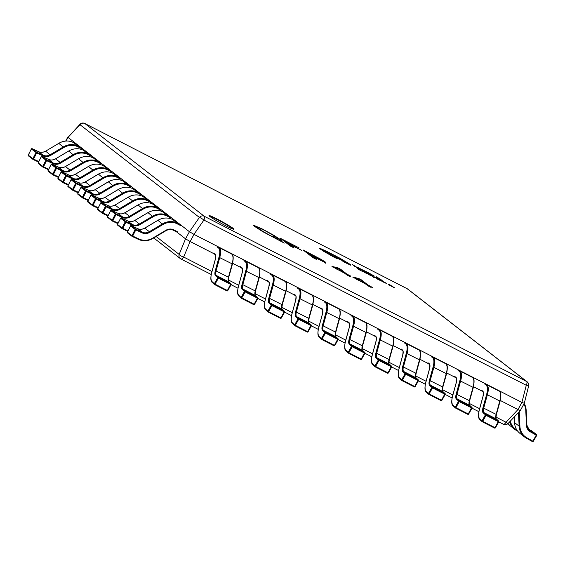 <?xml version="1.0" encoding="UTF-8"?>
<svg xmlns="http://www.w3.org/2000/svg" width="565" height="565" viewBox="0 0 565 565"><rect width="100%" height="100%" fill="white"/><g stroke="black" fill="none" stroke-linecap="round" stroke-linejoin="round"><path stroke-width="0.85" d="M526.87 425.268A8.129 7.5 127.8 0 0 529.61 430.601A8.129 7.5 127.8 0 0 530.471 431.173L536.531 434.577A0.607 0.565 -52.2 0 1 536.715 435.375L530.344 431.844A8.736 8.065 -52.2 0 1 526.467 425.389L525.768 410.48A15.651 14.436 127.8 0 0 523.91 403.982M536.701 435.396L533.24 441.35L532.901 441.187L536.531 434.577L531.948 431.017L527.978 428.786L531.94 431.01A0.607 0.565 -52.2 0 1 532.075 431.109M231.078 284.661L227.752 290.65L226.925 290.883M228.938 282.013A0.607 0.558 132.9 0 0 228.846 281.907L231.014 283.913A0.607 0.558 132.9 0 1 231.099 284.619L218.394 278.178L215.555 275.748A8.736 3.319 117.1 0 1 215.322 270.6L218.973 257.245A15.651 5.954 -62.9 0 0 218.394 247.887L217.158 246.926M217.963 246.665L219.185 247.611A16.258 6.18 117.1 0 1 219.792 257.336L216.134 270.692A8.129 3.093 -62.9 0 0 216.353 275.48L218.521 277.493L218.408 278.164L215.018 284.167L214.34 283.75L217.723 277.761A0.607 0.558 132.9 0 1 218.521 277.493L230.901 283.835L228.733 281.822A8.129 3.093 117.1 0 1 228.514 277.034L232.173 263.678A16.258 6.18 -62.9 0 0 231.565 253.953L230.343 253.007M81.402 148.553L78.062 146.844A15.651 14.436 127.8 0 0 63.824 147.55L50.688 155.368A8.736 8.065 -52.2 0 1 42.989 155.883L36.676 152.946L33.561 159.09L32.869 158.709A0.607 0.565 127.8 0 0 33.088 159.478A0.607 0.607 0 0 0 33.123 159.5L38.554 162.028L33.123 159.5L33.561 159.09L38.808 161.534M76.861 144.287L73.584 142.599A16.258 15.001 127.8 0 0 58.795 143.341L45.652 151.152A8.129 7.5 -52.2 0 1 38.498 151.639L32.177 148.694L36.76 152.253L36.676 152.946L31.358 148.962L28.299 155.114A0.607 0.565 127.8 0 0 28.504 155.919M257.845 298.377L254.511 304.365L253.692 304.599M255.705 295.735A0.607 0.558 132.9 0 0 255.613 295.622L257.781 297.635A0.607 0.558 132.9 0 1 257.866 298.334L245.161 291.9L242.321 289.471A8.736 3.319 117.1 0 1 242.081 284.315L245.74 270.967A15.651 5.954 -62.9 0 0 245.161 261.602L243.918 260.642M244.73 260.38L245.952 261.327A16.258 6.18 117.1 0 1 246.559 271.052L242.901 284.407A8.129 3.093 -62.9 0 0 243.12 289.195L245.288 291.208L245.175 291.879L241.778 297.882L241.1 297.465L244.483 291.476A0.607 0.558 132.9 0 1 245.288 291.208L257.661 297.55L255.5 295.544A8.129 3.093 117.1 0 1 255.281 290.749L258.94 277.394A16.258 6.18 -62.9 0 0 258.332 267.676L257.11 266.722M91.318 156.251L87.971 154.542A15.651 14.436 127.8 0 0 73.74 155.248L60.596 163.066A8.736 8.065 -52.2 0 1 52.905 163.582L46.584 160.644L43.477 166.788L42.778 166.407A0.607 0.565 127.8 0 0 42.997 167.176A0.607 0.607 0 0 0 43.032 167.198L43.025 167.191M73.74 155.248L68.655 151.017L55.518 158.836L60.151 162.416L73.295 154.598A16.258 15.001 -52.2 0 1 88.076 153.864L83.465 150.283L86.77 151.978L83.493 150.297A16.258 15.001 127.8 0 0 68.704 151.039L55.568 158.85A8.129 7.5 -52.2 0 1 48.406 159.337L42.093 156.392L46.676 159.952L46.584 160.644L41.273 156.66L38.208 162.812M284.612 312.092L281.278 318.081L280.452 318.314M282.465 309.451A0.607 0.558 132.9 0 0 282.38 309.338L284.548 311.35A0.607 0.558 132.9 0 1 284.633 312.057L271.927 305.616L269.081 303.186A8.736 3.319 117.1 0 1 268.848 298.038L272.507 284.682A15.651 5.954 -62.9 0 0 271.927 275.325L270.684 274.357M271.497 274.096L272.718 275.049A16.258 6.18 117.1 0 1 273.326 284.767L269.667 298.122A8.129 3.093 -62.9 0 0 269.886 302.911L272.048 304.923L271.935 305.594L268.545 311.605L267.866 311.181L271.249 305.199A0.607 0.558 132.9 0 1 272.048 304.923L284.428 311.266L282.26 309.26A8.129 3.093 117.1 0 1 282.041 304.464L285.699 291.116A16.258 6.18 -62.9 0 0 285.099 281.391L283.87 280.438M101.227 163.949L97.886 162.24A15.651 14.436 127.8 0 0 83.655 162.946L70.512 170.764A8.736 8.065 -52.2 0 1 62.814 171.28L56.5 168.342L53.385 174.486L52.693 174.105A0.607 0.565 127.8 0 0 52.912 174.875M83.655 162.946L78.57 158.716L65.427 166.534L70.06 170.114L83.203 162.296A16.258 15.001 -52.2 0 1 97.992 161.562L93.395 157.988L96.679 159.676L93.409 157.995A16.258 15.001 127.8 0 0 78.62 158.737L65.476 166.548A8.129 7.5 -52.2 0 1 58.322 167.035L52.001 164.09L56.585 167.65L56.5 168.342L51.238 164.366A0.607 0.565 127.8 0 0 51.217 164.394L48.124 170.51M311.372 325.814L308.045 331.803L307.219 332.036A0.607 0.607 0 0 0 308.045 331.803L311.428 325.814L298.694 319.331L295.848 316.901A8.736 3.319 117.1 0 1 295.615 311.753L299.273 298.398A15.651 5.954 -62.9 0 0 298.687 289.04L297.451 288.079M298.256 287.811L299.485 288.764A16.258 6.18 117.1 0 1 300.086 298.49L296.427 311.838A8.129 3.093 -62.9 0 0 296.646 316.633L298.814 318.639L298.701 319.317L295.311 325.32L294.633 324.896L298.016 318.914A0.607 0.558 132.9 0 1 298.814 318.639L311.195 324.988L309.027 322.975A8.129 3.093 117.1 0 1 308.808 318.187L312.466 304.832A16.258 6.18 -62.9 0 0 311.859 295.107L310.637 294.16M309.232 323.166A0.607 0.558 132.9 0 0 309.14 323.06L311.308 325.066A0.607 0.558 132.9 0 1 311.4 325.772L311.428 325.814A0.607 0.607 0 0 0 311.308 325.066A0.607 0.558 132.9 0 0 311.195 324.988L307.685 331.662L295.311 325.32L294.838 325.687A0.607 0.558 132.9 0 1 294.718 325.602A0.607 0.607 0 0 0 294.852 325.701L307.233 332.043M111.143 171.647L107.795 169.938A15.651 14.436 127.8 0 0 93.564 170.644L80.421 178.462A8.736 8.065 -52.2 0 1 72.73 178.978L66.409 176.04L63.301 182.184L62.602 181.803A0.607 0.565 127.8 0 0 62.821 182.573A0.607 0.607 0 0 0 62.856 182.594L63.301 182.184L68.542 184.628M93.564 170.644L88.479 166.414L75.343 174.232L79.976 177.813L93.119 169.994A16.258 15.001 -52.2 0 1 107.901 169.26L103.303 165.686L106.594 167.374L103.317 165.693A16.258 15.001 127.8 0 0 88.528 166.435L75.392 174.246A8.129 7.5 -52.2 0 1 68.231 174.733L61.917 171.788L66.501 175.348L66.409 176.04L61.147 172.064M75.336 174.281L75.343 174.232C72.85 175.581 70.47 175.75 68.217 174.726L61.896 171.781A0.607 0.565 127.8 0 0 61.133 172.092L58.033 178.208M338.138 339.53L334.805 345.519L333.986 345.752A0.607 0.607 0 0 0 334.805 345.519L338.188 339.53L325.454 333.046L322.615 330.617A8.736 3.319 117.1 0 1 322.375 325.468L326.033 312.113A15.651 5.954 -62.9 0 0 325.454 302.755L324.211 301.795M325.023 301.533L326.245 302.48A16.258 6.18 117.1 0 1 326.853 312.205L323.194 325.56A8.129 3.093 -62.9 0 0 323.413 330.348L325.581 332.361L325.468 333.032L322.071 339.035L321.393 338.619L324.776 332.63A0.607 0.558 132.9 0 1 325.581 332.361L337.955 338.703L335.794 336.691A8.129 3.093 117.1 0 1 335.575 331.902L339.233 318.547A16.258 6.18 -62.9 0 0 338.626 308.822L337.404 307.876M335.998 336.881A0.607 0.558 132.9 0 0 335.907 336.775L338.075 338.781A0.607 0.558 132.9 0 1 338.16 339.487L338.188 339.53A0.607 0.607 0 0 0 338.075 338.781A0.607 0.558 132.9 0 0 337.955 338.703L334.452 345.377L322.071 339.035L321.598 339.403A0.607 0.558 132.9 0 1 321.485 339.318A0.607 0.607 0 0 0 321.619 339.417L334 345.759M121.051 179.345L117.711 177.636A15.651 14.436 127.8 0 0 103.48 178.342L90.336 186.16A8.736 8.065 -52.2 0 1 82.638 186.676L76.324 183.738L73.217 189.882L72.518 189.501A0.607 0.565 127.8 0 0 72.737 190.271A0.607 0.607 0 0 0 72.772 190.292L72.758 190.285M103.48 178.342L98.395 174.112L85.251 181.93L89.884 185.511L103.028 177.692A16.258 15.001 -52.2 0 1 117.817 176.958L113.219 173.384L116.503 175.072L113.233 173.399A16.258 15.001 127.8 0 0 98.444 174.133L85.301 181.944A8.129 7.5 -52.2 0 1 78.147 182.431L71.826 179.486L76.409 183.053L76.324 183.738L71.006 179.755L67.948 185.906M364.905 353.245L361.572 359.234L360.753 359.467A0.607 0.607 0 0 0 361.572 359.234L364.955 353.245L352.221 346.769L349.375 344.339A8.736 3.319 117.1 0 1 349.142 339.184L352.8 325.836A15.651 5.954 -62.9 0 0 352.221 316.471L350.978 315.51M351.79 315.249L353.012 316.195A16.258 6.18 117.1 0 1 353.619 325.92L349.961 339.275A8.129 3.093 -62.9 0 0 350.18 344.064L352.341 346.077L352.235 346.748L348.838 352.751L348.16 352.334L351.543 346.345A0.607 0.558 132.9 0 1 352.341 346.077L364.722 352.419L362.553 350.413A8.129 3.093 117.1 0 1 362.342 345.618L365.993 332.262A16.258 6.18 -62.9 0 0 365.393 322.544L364.171 321.591M362.765 350.604A0.607 0.558 132.9 0 0 362.673 350.491L364.842 352.504A0.607 0.558 132.9 0 1 364.926 353.203L364.955 353.245A0.607 0.607 0 0 0 364.842 352.504A0.607 0.558 132.9 0 0 364.722 352.419L361.219 359.1L348.838 352.751L348.365 353.118A0.607 0.558 132.9 0 1 348.252 353.04A0.607 0.607 0 0 0 348.386 353.132L360.767 359.474M130.967 187.043L127.619 185.334A15.651 14.436 127.8 0 0 113.388 186.04L100.245 193.859A8.736 8.065 -52.2 0 1 92.554 194.374L86.233 191.436L83.126 197.581L82.426 197.199A0.607 0.565 127.8 0 0 82.645 197.969M113.388 186.04L108.303 181.81L95.167 189.628L99.8 193.209L112.944 185.391A16.258 15.001 -52.2 0 1 127.725 184.656L123.128 181.082L126.419 182.77L123.142 181.097A16.258 15.001 127.8 0 0 108.353 181.831L95.217 189.649A8.129 7.5 -52.2 0 1 88.055 190.13L81.741 187.185L86.325 190.751L86.233 191.436L80.922 187.453L77.857 193.604M391.672 366.96L388.339 372.949L387.512 373.183A0.607 0.607 0 0 0 388.339 372.949L391.722 366.968L378.988 360.484L376.142 358.055A8.736 3.319 117.1 0 1 375.909 352.906L379.567 339.551A15.651 5.954 -62.9 0 0 378.981 330.193L377.745 329.226M378.557 328.964L379.779 329.918A16.258 6.18 117.1 0 1 380.379 339.636L376.728 352.991A8.129 3.093 -62.9 0 0 376.94 357.779L379.108 359.792L378.995 360.463L375.605 366.473L374.927 366.049L378.31 360.06A0.607 0.558 132.9 0 1 379.108 359.792L391.489 366.134L389.32 364.128A8.129 3.093 117.1 0 1 389.101 359.333L392.76 345.985A16.258 6.18 -62.9 0 0 392.159 336.26L390.931 335.306M389.525 364.319A0.607 0.558 132.9 0 0 389.44 364.206L391.602 366.219A0.607 0.558 132.9 0 1 391.693 366.925L391.722 366.968A0.607 0.607 0 0 0 391.602 366.219A0.607 0.558 132.9 0 0 391.489 366.134L387.986 372.815L375.605 366.473L375.132 366.833A0.607 0.558 132.9 0 1 375.012 366.756A0.607 0.607 0 0 0 375.153 366.847L387.526 373.197M140.883 194.748L137.535 193.032A15.651 14.436 127.8 0 0 123.304 193.739L110.161 201.557A8.736 8.065 -52.2 0 1 102.463 202.072L96.149 199.134L93.041 205.279L92.342 204.897A0.607 0.565 127.8 0 0 92.561 205.667M123.304 193.739L118.219 189.508L105.076 197.326L109.709 200.907L122.852 193.089A16.258 15.001 -52.2 0 1 137.641 192.354L133.043 188.781L136.327 190.469L133.058 188.795A16.258 15.001 127.8 0 0 118.269 189.529L105.125 197.347A8.129 7.5 -52.2 0 1 97.971 197.828L91.65 194.883L96.241 198.449L96.149 199.134L90.887 195.158M105.076 197.326C102.583 198.675 100.21 198.845 97.95 197.821L91.636 194.876A0.607 0.565 127.8 0 0 90.866 195.186L87.773 201.302M418.432 380.676L415.106 386.672L414.279 386.905A0.607 0.607 0 0 0 415.106 386.672L418.488 380.683L405.755 374.2L402.909 371.77A8.736 3.319 117.1 0 1 402.675 366.621L406.327 353.266A15.651 5.954 -62.9 0 0 405.748 343.908L404.512 342.948M405.317 342.68L406.546 343.633A16.258 6.18 117.1 0 1 407.146 353.358L403.488 366.706A8.129 3.093 -62.9 0 0 403.707 371.502L405.875 373.507L405.762 374.185L402.372 380.189L401.694 379.765L405.077 373.783A0.607 0.558 132.9 0 1 405.875 373.507L418.255 379.857L416.087 377.844A8.129 3.093 117.1 0 1 415.868 373.055L419.527 359.7A16.258 6.18 -62.9 0 0 418.919 349.975L417.697 349.029M416.292 378.034A0.607 0.558 132.9 0 0 416.2 377.929L418.368 379.934A0.607 0.558 132.9 0 1 418.453 380.641L418.488 380.683A0.607 0.607 0 0 0 418.368 379.934A0.607 0.558 132.9 0 0 418.255 379.857L414.745 386.531L402.372 380.189L401.892 380.556A0.607 0.558 132.9 0 1 401.779 380.471A0.607 0.607 0 0 0 401.913 380.57L414.293 386.912M150.791 202.447L147.444 200.73A15.651 14.436 127.8 0 0 133.213 201.437L120.07 209.255A8.736 8.065 -52.2 0 1 112.379 209.77L106.058 206.832L102.95 212.977L102.251 212.595A0.607 0.565 127.8 0 0 102.47 213.365A0.607 0.607 0 0 0 102.505 213.386L107.943 215.915L102.505 213.386L102.95 212.977L108.19 215.42M146.25 198.174L142.966 196.493A16.258 15.001 127.8 0 0 128.177 197.227L115.041 205.046A8.129 7.5 -52.2 0 1 107.88 205.526L101.566 202.581L106.149 206.147L106.058 206.832L100.796 202.856A0.607 0.565 127.8 0 0 100.782 202.891L97.689 209.001M445.199 394.398L441.865 400.387L441.046 400.62A0.607 0.607 0 0 0 441.865 400.387L445.248 394.398L432.515 387.915L429.675 385.485A8.736 3.319 117.1 0 1 429.435 380.337L433.094 366.982A15.651 5.954 -62.9 0 0 432.515 357.624L431.272 356.663M432.084 356.395L433.306 357.348A16.258 6.18 117.1 0 1 433.913 367.073L430.255 380.429A8.129 3.093 -62.9 0 0 430.474 385.217L432.642 387.23L432.529 387.901L429.132 393.904L428.454 393.487L431.837 387.498A0.607 0.558 132.9 0 1 432.642 387.23L445.015 393.572L442.854 391.559A8.129 3.093 117.1 0 1 442.635 386.771L446.293 373.416A16.258 6.18 -62.9 0 0 445.686 363.691L444.464 362.744M443.059 391.75A0.607 0.558 132.9 0 0 442.967 391.644L445.135 393.65A0.607 0.558 132.9 0 1 445.22 394.356L445.248 394.398A0.607 0.607 0 0 0 445.135 393.65A0.607 0.558 132.9 0 0 445.015 393.572L441.512 400.246L429.132 393.904L428.658 394.271A0.607 0.558 132.9 0 1 428.545 394.186A0.607 0.607 0 0 0 428.68 394.285L441.06 400.627M160.707 210.145L157.36 208.429A15.651 14.436 127.8 0 0 143.129 209.135L129.985 216.953A8.736 8.065 -52.2 0 1 122.287 217.469L115.973 214.531L112.866 220.675L112.167 220.294A0.607 0.565 127.8 0 0 112.386 221.063A0.607 0.607 0 0 0 112.421 221.085L112.407 221.077M143.129 209.135L138.044 204.904L124.9 212.722L129.533 216.303L142.677 208.485A16.258 15.001 -52.2 0 1 157.466 207.751L152.854 204.17L156.152 205.865L152.882 204.191A16.258 15.001 127.8 0 0 138.093 204.926L124.95 212.744A8.129 7.5 -52.2 0 1 117.795 213.224L111.475 210.286L116.065 213.845L115.973 214.531L110.712 210.554A0.607 0.565 127.8 0 0 110.691 210.59L107.597 216.699M471.966 408.114L468.632 414.103L467.813 414.336M469.819 405.472A0.607 0.558 132.9 0 0 469.734 405.359L471.902 407.372A0.607 0.558 132.9 0 1 471.987 408.071L459.281 401.637L456.435 399.208A8.736 3.319 117.1 0 1 456.202 394.052L459.861 380.704A15.651 5.954 -62.9 0 0 459.281 371.339L458.038 370.379M458.851 370.117L460.072 371.064A16.258 6.18 117.1 0 1 460.68 380.789L457.021 394.144A8.129 3.093 -62.9 0 0 457.24 398.932L459.402 400.945L459.289 401.616L455.899 407.619L455.221 407.203L458.603 401.214A0.607 0.558 132.9 0 1 459.402 400.945L471.782 407.287L469.614 405.275A8.129 3.093 117.1 0 1 469.395 400.486L473.053 387.131A16.258 6.18 -62.9 0 0 472.453 377.413L471.224 376.459M170.616 217.843L167.268 216.127A15.651 14.436 127.8 0 0 153.037 216.833L139.894 224.651A8.736 8.065 -52.2 0 1 132.203 225.174L125.889 222.229L122.775 228.373L122.075 227.992A0.607 0.565 127.8 0 0 122.294 228.761M153.037 216.833L147.959 212.61L134.816 220.421L139.449 224.001L152.592 216.183A16.258 15.001 -52.2 0 1 167.374 215.449L162.776 211.875L166.068 213.563L162.791 211.889A16.258 15.001 127.8 0 0 148.009 212.624L134.866 220.442A8.129 7.5 -52.2 0 1 127.704 220.922L121.39 217.984L125.974 221.544L125.889 222.229L120.62 218.252A0.607 0.565 127.8 0 0 120.606 218.288L117.513 224.397M498.726 421.829L495.399 427.818L494.573 428.051A0.607 0.607 0 0 0 495.399 427.818L498.782 421.836L486.048 415.353L483.202 412.923A8.736 3.319 117.1 0 1 482.969 407.775L486.627 394.419A15.651 5.954 -62.9 0 0 486.041 385.062L484.805 384.094M485.61 383.833L486.839 384.779A16.258 6.18 117.1 0 1 487.44 394.504L483.781 407.859A8.129 3.093 -62.9 0 0 484 412.648L486.168 414.661L486.055 415.332L482.665 421.342L481.987 420.918L485.37 414.929A0.607 0.558 132.9 0 1 486.168 414.661L498.549 421.003L496.381 418.997A8.129 3.093 117.1 0 1 496.162 414.202L499.82 400.853A16.258 6.18 -62.9 0 0 499.213 391.128L497.991 390.175M496.586 419.188A0.607 0.558 132.9 0 0 496.494 419.075L498.662 421.087A0.607 0.558 132.9 0 1 498.754 421.794L498.782 421.836A0.607 0.607 0 0 0 498.662 421.087A0.607 0.558 132.9 0 0 498.549 421.003L495.039 427.684L482.665 421.342L482.192 421.702L494.587 428.065M180.532 225.541L177.184 223.825A15.651 14.436 127.8 0 0 162.953 224.531L149.81 232.349A8.736 8.065 -52.2 0 1 142.112 232.872L135.798 229.927L132.69 236.071L131.991 235.69A0.607 0.565 127.8 0 0 132.21 236.46M162.953 224.531L157.868 220.308L144.725 228.119L149.358 231.699L162.501 223.881A16.258 15.001 -52.2 0 1 177.29 223.147L172.692 219.573L175.983 221.261L172.706 219.587A16.258 15.001 127.8 0 0 157.918 220.322L144.774 228.14A8.129 7.5 -52.2 0 1 137.62 228.62L131.299 225.682L135.89 229.242L135.798 229.927L130.536 225.951M144.725 228.119C142.232 229.475 139.859 229.637 137.599 228.613L131.285 225.668A0.607 0.565 127.8 0 0 130.515 225.986L127.422 232.095M225.816 225.781A14.224 0.939 28.7 0 0 233.959 229.242A14.224 0.939 28.7 0 0 217.144 219.043A14.224 0.939 28.7 0 0 209.001 215.583A14.224 0.939 28.7 0 0 225.816 225.781M233.571 229.263A14.224 0.939 28.7 0 0 216.953 219.404A14.224 0.939 28.7 0 0 209.198 215.922M389.518 285.113L394.695 287.91L389.589 284.619L388.649 284.139L388.572 284.767L394.695 287.91M388.649 284.139L388.558 284.802L389.546 285.269M379.892 280.021L375.195 277.245L377.632 278.905M376.537 278.058L378.988 279.265M370.329 274.943L373.705 277.373L374.863 277.811L374.998 277.337L374.115 276.878L374.178 277.316L370.329 274.943L374.009 277.344M372.844 276.85L374.863 277.811M368.91 274.484L370.4 275.36M367.257 273.396L368.889 274.519M362.144 270.783L365.237 272.549M362.751 271.37L367.25 273.841M367.617 272.309L370.117 274.3L374.39 276.101L367.617 272.309L370.139 274.265L374.39 276.101M368.719 285.572L372.667 287.599L367.688 284.774L361.353 279.852L358.577 278.432L352.758 277.076L365.499 283.927L367.886 285.777L371.106 287.43L368.719 285.572L369.185 286.441M347.92 274.915L350.837 276.137L346.889 274.117L340.554 269.194L337.771 267.768L331.952 266.419L344.699 273.269L347.087 275.12L350.3 276.765L347.92 274.915L348.379 275.784M316.562 259.476L312.396 256.235L325.956 262.944L325.793 262.315L321.195 259.406L302.995 249.907L312.911 257.605L316.562 259.476M325.956 262.944L325.793 262.315L325.602 262.676L322.001 260.338M294.033 247.929L289.534 244.433L301.505 250.253L288.341 243.508L285.254 241.114L299.033 247.873L280.459 238.352L290.375 246.05L294.033 247.929M284.28 243.098L280.791 240.852L281.864 241.015L280.748 239.821L273.848 235.308L262.478 229.065L253.395 225.145L254.568 226.403L262.619 231.572L284.28 243.098M354.855 266.475L358.457 268.276L352.355 264.484L354.855 266.475L358.457 268.276M361.713 269.385L357.504 267.513L363.712 270.988L358.429 267.937L361.713 269.385L358.408 267.972M367.37 272.549L362.673 269.773L365.11 271.433M364.015 270.586L366.466 271.793M377.003 277.648L382.18 280.438L377.067 277.147L376.128 276.666L376.057 277.295L382.18 280.438M376.128 276.666L376.036 277.33L377.025 277.796M361.049 270.36L356.353 267.591L358.853 269.583L362.511 271.454L359.46 269.773L361.049 270.36L358.782 269.251M357.687 268.396L360.145 269.611M380.139 279.781L382.639 281.773L386.905 283.574L380.139 279.781L382.66 281.737L386.905 283.574M350.794 264.745L350.688 265.19L350.78 264.78L350.688 265.19L344.24 262.096L342.213 260.832L347.115 263.523L350.71 265.155L350.794 264.745L339.636 258.036L327.015 251.503L319.825 248.247L319.077 248.106L319.592 248.664L334.12 257.174C336.959 258.601 337.976 258.968 337.171 258.262L342.432 260.564L339.989 259.06L327.156 252.965L322.29 249.857M322.587 250.231C321.775 249.532 322.792 249.892 325.631 251.326L333.223 254.829L348.054 263.509M337.121 258.226L342.432 260.564M319.07 248.127L323.554 251.256L334.099 257.209C336.938 258.636 337.955 259.003 337.15 258.297M337.467 258.643L337.171 258.262M152.783 238.084L152.861 238.444A16.258 15.001 -52.2 0 1 138.58 239.426L132.259 236.488L132.69 236.071L139.004 239.016A15.651 14.436 127.8 0 0 152.783 238.084L165.926 230.266A8.736 8.065 -52.2 0 1 173.872 229.87L173.406 230.273L176.675 231.94L185.546 238.833L189.437 231.714L68.012 137.408L66.02 141.045M500.279 400.458L517.999 409.54L521.891 402.428L194.021 234.39L190.13 241.509L214.029 253.756M232.632 263.29L240.789 267.471M259.399 277.005L267.556 281.186M286.165 290.721L294.323 294.909M312.925 304.443L321.082 308.624M339.692 318.159L347.849 322.34M366.459 331.874L375.591 336.556M393.219 345.589L402.358 350.279M419.986 359.312L429.125 363.994M446.753 373.027L455.891 377.71M473.519 386.743L482.651 391.425M190.13 241.509L183.66 257.033L211.96 271.539M496.006 417.111L506.042 422.253L517.999 409.54M156.152 236.537L179.162 254.405L185.546 238.833M521.891 402.428L526.283 385.288L203.901 220.06A4.068 0.763 34.8 0 0 199.403 217.44L189.466 231.728L194.021 234.39M79.955 124.293A4.068 0.685 43.5 0 0 80.011 124.71A4.068 3.75 127.8 0 1 84.856 123.53L204.248 216.261L526.636 381.481L407.238 288.757L84.856 123.53A4.068 1.547 -62.9 0 0 84.764 123.474A4.068 4.068 0 0 0 79.955 124.293L68.012 137.408M503.26 424.174A4.068 1.547 -62.9 0 0 503.359 424.23A4.068 1.547 -62.9 0 0 506.042 422.253A4.068 0.685 43.5 0 0 508.161 423.411L520.266 410.635L524.278 403.311L528.628 386.029A4.068 4.068 0 0 0 527.18 381.827A4.068 3.75 127.8 0 0 526.636 381.481A4.068 1.547 -62.9 0 1 526.283 385.288L528.628 386.029M518.063 409.576C519.828 410.691 520.52 410.939 520.125 410.317M521.961 402.457L524.023 403.191M211.218 274.505L180.97 259.01A4.068 4.068 0 0 1 180.334 258.601A4.068 3.75 127.8 0 1 179.162 254.405A4.068 1.278 22.4 0 0 183.66 257.033A4.068 1.547 -62.9 0 1 180.97 259.01A4.068 1.547 -62.9 0 1 180.878 258.947A4.068 3.75 127.8 0 1 180.334 258.601L153.751 237.957M185.567 238.854L190.059 241.474M281.54 241.057L274.95 236.445M258.601 227.575L253.523 225.449M260.267 230.174L258.177 228.705C256.948 227.78 256.785 227.434 257.682 227.667M276.857 239.08L278.022 238.91L276.857 239.08L275.141 238.098M254.13 225.605L254.328 225.244M280.558 240.174L280.748 239.821M272.718 236.248L275.219 237.957L271.744 236.262C265.268 232.865 260.811 230.23 258.375 228.352C257.146 227.427 256.976 227.081 257.88 227.307L263.615 229.948C270.119 233.38 274.611 236.043 277.09 237.943C278.347 238.896 278.333 239.157 277.055 238.727L272.598 236.46M258.177 228.705L258.375 228.352M257.096 227.61L257.88 227.307M292.112 246.94L289.344 244.793L289.534 244.433M285.191 241.234L282.189 239.694M289.478 244.546L285.064 241.467L285.254 241.114M288.15 243.868L288.341 243.508M314.649 258.495L312.198 256.595L312.396 256.235M325.758 263.297L325.602 262.676M307.664 252.753L304.719 251.241M312.332 256.348L307.734 252.619L322.142 260.444L322.573 260.882L322.099 261.2M311.011 255.67L307.544 252.972L307.734 252.619M322.142 260.444C323.109 261.27 321.852 260.783 318.37 258.982L311.202 255.309M347.842 275.056L340.356 269.547L337.58 268.128L332.693 266.991M337.58 268.128L337.771 267.768M340.356 269.547L340.554 269.194M346.691 274.47L346.889 274.117M335.186 268.121L339.085 268.94L343.668 272.464L335.073 268.333M368.641 285.721L361.155 280.212L358.38 278.785L353.492 277.648M358.38 278.785L358.577 278.432M361.155 280.212L361.353 279.852M367.497 285.134L367.688 284.774M355.992 278.778L360.032 279.675L364.474 283.129L355.872 278.99M352.355 264.484L354.869 266.44M357.532 267.224L363.726 270.953M362.673 269.773L365.174 271.765M365.195 271.73L368.853 273.608M368.79 272.98L373.479 275.833L368.79 272.98M373.479 275.833L368.959 273.114M376.982 277.514L379.27 278.686L376.982 277.514M378.91 278.503L376.89 277.189M356.353 267.591L358.853 269.583M358.867 269.547L362.532 271.419M365.647 272.966L363.705 271.885M368.345 274.385L371.198 275.734M367.942 273.841L369.997 274.865M374.115 276.878L374.143 277.253M375.195 277.245L377.695 279.237M377.717 279.202L381.375 281.08M381.304 280.452L385.994 283.305L381.304 280.452M385.994 283.305L381.481 280.586M389.504 284.986L391.785 286.158L389.504 284.986M391.425 285.975L389.412 284.661M322.601 250.196C321.796 249.497 322.813 249.857 325.652 251.284L328.484 252.767M328.463 252.845L333.244 254.794L348.068 263.495M347.8 263.262L342.284 260.945M332.997 256.319C334.96 257.195 334.494 256.835 331.599 255.232C329.642 254.349 330.108 254.709 332.997 256.319L334.311 256.877M331.599 255.232L330.285 254.674M332.976 256.355C334.939 257.237 334.473 256.87 331.584 255.267L330.299 254.702M533.198 441.336A0.607 0.565 -52.2 0 1 532.435 441.583M530.344 431.844L530.471 431.173L528.847 429.916M519.214 411.744L519.899 426.229A15.651 14.436 127.8 0 0 526.841 437.783L532.901 441.187L532.421 441.576L526.368 438.179M514.277 416.956L514.545 422.599L519.129 426.165L518.486 412.514M514.538 422.507L514.545 422.599A16.258 15.001 127.8 0 0 520.04 433.461L524.624 437.02A16.258 15.001 -52.2 0 1 519.129 426.165L519.899 426.229M526.347 438.165A16.258 15.001 -52.2 0 1 524.624 437.02L526.347 438.165M526.17 410.36L526.891 425.219L526.467 425.389M529.61 430.601L526.891 425.219L526.192 410.31L524.2 403.452A16.258 15.001 -52.2 0 1 526.163 410.261L525.768 410.48M526.841 437.783L526.354 438.172L532.407 441.569A0.607 0.607 0 0 0 533.24 441.35L536.75 435.41A0.607 0.607 0 0 0 536.602 434.619L532.011 431.06A0.607 0.607 0 0 0 531.94 431.01L531.926 431.003M516.926 430.092L516.445 430.474L517.731 431.194L516.452 430.481M510.329 421.116A15.651 14.436 127.8 0 0 516.918 430.085M510.124 425.763L507.928 423.63A16.258 15.001 127.8 0 0 510.124 425.763L514.715 429.322A16.258 15.001 -52.2 0 1 509.729 421.751M516.431 430.466A16.258 15.001 -52.2 0 1 514.715 429.322L516.431 430.466M215.018 284.167L214.538 284.534A0.607 0.558 132.9 0 1 214.425 284.449A0.607 0.607 0 0 0 214.559 284.548L226.939 290.89A0.607 0.607 0 0 0 227.752 290.65L231.134 284.661A0.607 0.607 0 0 0 231.014 283.913A0.607 0.558 132.9 0 0 230.901 283.835L227.391 290.509L215.018 284.167M215.555 275.748A0.607 0.558 132.9 0 1 216.353 275.48L228.733 281.822A0.607 0.558 132.9 0 1 228.846 281.907C228.246 281.893 228.225 280.381 228.79 277.366L215.322 270.6M213.845 252.972L215.081 253.939A8.736 3.319 117.1 0 1 215.406 259.166L211.748 272.514A15.651 5.954 -62.9 0 0 212.172 281.737L214.34 283.75A0.607 0.558 132.9 0 0 214.425 284.449L212.256 282.444A0.607 0.558 132.9 0 0 212.376 282.521M218.973 257.245L232.448 264.01L228.698 277.457M231.749 254.116A0.607 0.565 127.8 0 0 231.65 254.01C233.373 254.582 233.642 257.923 232.448 264.01L228.761 277.238M218.394 247.887A0.607 0.565 127.8 0 1 219.185 247.611L231.565 253.953A0.607 0.565 127.8 0 1 231.65 254.01L230.407 253.042M215.138 254.61L214.071 253.777M215.081 253.939A0.607 0.565 127.8 0 0 215.293 254.723M212.172 281.737A0.607 0.558 132.9 0 0 212.256 282.444C210.611 281.285 210.413 278.008 211.663 272.613L215.322 259.257C215.83 255.952 215.795 254.427 215.209 254.674L213.973 253.713M28.285 155.142L32.869 158.709L35.976 152.557A0.607 0.565 127.8 0 0 35.976 152.557A0.607 0.565 127.8 0 1 36.76 152.253L43.081 155.198A8.129 7.5 127.8 0 0 50.236 154.711L63.379 146.9A16.258 15.001 -52.2 0 1 78.168 146.166L81.445 147.846M50.688 155.368L45.603 151.138C43.11 152.486 40.736 152.649 38.477 151.625L43.081 155.198L42.989 155.883M78.062 146.844L78.168 146.166L73.57 142.592C68.845 140.275 63.902 140.516 58.746 143.319L63.824 147.55M45.596 151.187L58.739 143.376M32.134 148.68L38.455 151.625M31.4 148.983A0.607 0.565 127.8 0 0 31.393 148.998A0.607 0.565 127.8 0 1 32.177 148.694A0.607 0.607 0 0 0 31.358 148.962L28.25 155.107A0.607 0.607 0 0 0 28.42 155.862L33.003 159.429A0.607 0.607 0 0 0 33.102 159.485M241.778 297.882L241.304 298.249A0.607 0.558 132.9 0 1 241.191 298.172A0.607 0.607 0 0 0 241.326 298.264L253.706 304.613A0.607 0.607 0 0 0 254.511 304.365L257.894 298.377A0.607 0.607 0 0 0 257.781 297.635A0.607 0.558 132.9 0 0 257.661 297.55L254.158 304.231L241.778 297.882M242.321 289.471A0.607 0.558 132.9 0 1 243.12 289.195L255.5 295.544A0.607 0.558 132.9 0 1 255.613 295.622C255.013 295.608 254.992 294.097 255.549 291.081L242.081 284.315M240.612 266.694L241.848 267.655A8.736 3.319 117.1 0 1 242.173 272.881L238.515 286.236A15.651 5.954 -62.9 0 0 238.939 295.453L241.1 297.465A0.607 0.558 132.9 0 0 241.191 298.172L239.023 296.159A0.607 0.558 132.9 0 0 239.136 296.244M245.74 270.967L259.208 277.726L255.465 291.18M258.516 267.831A0.607 0.565 127.8 0 0 258.417 267.725C260.14 268.304 260.401 271.638 259.208 277.726L255.528 290.954M245.161 261.602A0.607 0.565 127.8 0 1 245.952 261.327L258.332 267.676A0.607 0.565 127.8 0 1 258.417 267.725L257.174 266.765M241.905 268.326L240.831 267.492M241.848 267.655A0.607 0.565 127.8 0 0 242.06 268.446M238.939 295.453A0.607 0.558 132.9 0 0 239.023 296.159C237.378 295.001 237.18 291.731 238.43 286.328L242.088 272.973C242.597 269.667 242.562 268.142 241.975 268.389L240.739 267.429M55.504 158.885L55.518 158.836C53.025 160.185 50.645 160.347 48.392 159.323L52.99 162.897L46.676 159.952A0.607 0.565 127.8 0 0 45.899 160.241L42.778 166.407L38.194 162.847A0.607 0.565 127.8 0 0 38.413 163.617M43.032 167.198L48.47 169.726L43.053 167.205L43.477 166.788L48.717 169.232M52.905 163.582L52.99 162.897A8.129 7.5 127.8 0 0 60.151 162.416L60.596 163.066M87.971 154.542L88.076 153.864L91.361 155.545M83.479 150.29C78.754 147.974 73.817 148.214 68.655 151.017L68.648 151.074M41.316 156.682A0.607 0.565 127.8 0 0 41.309 156.696A0.607 0.565 127.8 0 1 42.093 156.392L42.05 156.378M268.545 311.605L268.071 311.965A0.607 0.558 132.9 0 1 267.951 311.887A0.607 0.607 0 0 0 268.093 311.979L280.466 318.328A0.607 0.607 0 0 0 281.278 318.081L284.661 312.099A0.607 0.607 0 0 0 284.548 311.35A0.607 0.558 132.9 0 0 284.428 311.266L280.925 317.947L268.545 311.605M269.081 303.186A0.607 0.558 132.9 0 1 269.886 302.911L282.26 309.26A0.607 0.558 132.9 0 1 282.38 309.338C281.78 309.33 281.758 307.812 282.316 304.796L268.848 298.038M267.372 280.41L268.615 281.37A8.736 3.319 117.1 0 1 268.94 286.596L265.282 299.951A15.651 5.954 -62.9 0 0 265.698 309.175L267.866 311.181A0.607 0.558 132.9 0 0 267.951 311.887L265.79 309.874A0.607 0.558 132.9 0 0 265.903 309.959M272.507 284.682L285.975 291.441L282.232 304.895M285.283 281.547A0.607 0.565 127.8 0 0 285.177 281.441C286.907 282.02 287.168 285.353 285.975 291.441L282.295 304.669M271.927 275.325A0.607 0.565 127.8 0 1 272.718 275.049L285.099 281.391A0.607 0.565 127.8 0 1 285.177 281.441L283.941 280.48M268.672 282.041L267.598 281.208M268.615 281.37A0.607 0.565 127.8 0 0 268.82 282.161M265.698 309.175A0.607 0.558 132.9 0 0 265.79 309.874C264.137 308.723 263.94 305.446 265.197 300.043L268.848 286.695C269.364 283.39 269.321 281.857 268.742 282.112L267.499 281.144M65.427 166.534C62.934 167.883 60.561 168.052 58.301 167.021L62.906 170.595L56.585 167.65A0.607 0.565 127.8 0 0 55.801 167.953L52.693 174.105L48.11 170.545A0.607 0.565 127.8 0 0 48.329 171.315M58.633 176.93L53.385 174.486L52.948 174.896L58.379 177.424L52.962 174.903M62.814 171.28L62.906 170.595A8.129 7.5 127.8 0 0 70.06 170.114L70.512 170.764M97.886 162.24L97.992 161.562L101.269 163.243M78.563 158.772L78.57 158.716C83.726 155.912 88.67 155.672 93.395 157.988L93.373 157.981M51.224 164.38A0.607 0.565 127.8 0 1 52.001 164.09L58.28 167.021M52.948 174.896L52.933 174.889A0.607 0.607 0 0 1 52.828 174.825L48.244 171.259A0.607 0.607 0 0 1 48.074 170.503L51.182 164.359A0.607 0.607 0 0 1 51.987 164.083L51.959 164.076M295.848 316.901A0.607 0.558 132.9 0 1 296.646 316.633L309.027 322.975A0.607 0.558 132.9 0 1 309.14 323.06C308.539 323.046 308.518 321.534 309.083 318.512L295.615 311.753M294.139 294.125L295.375 295.085A8.736 3.319 117.1 0 1 295.7 300.312L292.048 313.667A15.651 5.954 -62.9 0 0 292.465 322.89L294.633 324.896A0.607 0.558 132.9 0 0 294.718 325.602L292.55 323.597A0.607 0.558 132.9 0 0 292.67 323.674M299.273 298.398L312.742 305.164L308.998 318.611M312.042 295.262A0.607 0.565 127.8 0 0 311.944 295.156C313.667 295.735 313.935 299.069 312.742 305.164L309.055 318.385M298.687 289.04A0.607 0.565 127.8 0 1 299.485 288.764L311.859 295.107A0.607 0.565 127.8 0 1 311.944 295.156L310.708 294.196M295.431 295.756L294.365 294.93M295.375 295.085A0.607 0.565 127.8 0 0 295.587 295.876M292.465 322.89A0.607 0.558 132.9 0 0 292.55 323.597C290.904 322.438 290.707 319.161 291.957 313.766L295.615 300.411C296.124 297.105 296.088 295.573 295.509 295.827L294.266 294.866M68.196 174.719L72.814 178.293L66.501 175.348A0.607 0.565 127.8 0 0 65.724 175.637L62.602 181.803L58.018 178.243A0.607 0.565 127.8 0 0 58.237 179.013M62.856 182.594L68.294 185.122L62.877 182.601M72.73 178.978L72.814 178.293A8.129 7.5 127.8 0 0 79.976 177.813L80.421 178.462M107.795 169.938L107.901 169.26L111.185 170.941M103.303 165.686L103.289 165.679C98.578 163.37 93.642 163.61 88.479 166.414L88.472 166.47M62.835 182.58A0.607 0.607 0 0 1 62.743 182.523L58.16 178.964A0.607 0.607 0 0 1 57.99 178.201L61.098 172.057A0.607 0.607 0 0 1 61.896 171.781L61.875 171.774M322.615 330.617A0.607 0.558 132.9 0 1 323.413 330.348L335.794 336.691A0.607 0.558 132.9 0 1 335.907 336.775C335.306 336.761 335.285 335.25 335.85 332.234L322.375 325.468M320.906 307.84L322.142 308.801A8.736 3.319 117.1 0 1 322.467 314.034L318.808 327.382A15.651 5.954 -62.9 0 0 319.232 336.606L321.393 338.619A0.607 0.558 132.9 0 0 321.485 339.318L319.317 337.312A0.607 0.558 132.9 0 0 319.437 337.39M326.033 312.113L339.501 318.879L335.758 332.326M338.809 308.984A0.607 0.565 127.8 0 0 338.71 308.878C340.434 309.451 340.702 312.791 339.501 318.879L335.822 332.107M325.454 302.755A0.607 0.565 127.8 0 1 326.245 302.48L338.626 308.822A0.607 0.565 127.8 0 1 338.71 308.878L337.467 307.911M322.198 309.479L321.132 308.645M322.142 308.801A0.607 0.565 127.8 0 0 322.354 309.592M319.232 336.606A0.607 0.558 132.9 0 0 319.317 337.312C317.671 336.154 317.474 332.877 318.724 327.481L322.382 314.126C322.89 310.821 322.855 309.295 322.269 309.542L321.033 308.582M85.251 181.93C82.758 183.279 80.385 183.448 78.125 182.424L82.73 185.991L76.409 183.053A0.607 0.565 127.8 0 0 75.639 183.335L72.518 189.501L67.934 185.941A0.607 0.565 127.8 0 0 68.153 186.711M72.772 190.292L78.203 192.82L72.786 190.299L73.217 189.882L78.457 192.326M82.638 186.676L82.73 185.991A8.129 7.5 127.8 0 0 89.884 185.511L90.336 186.16M117.711 177.636L117.817 176.958L121.101 178.639M113.219 173.384L113.198 173.377C108.494 171.068 103.55 171.308 98.395 174.112L98.388 174.168M78.125 182.424L71.783 179.472M71.049 179.776A0.607 0.565 127.8 0 0 71.042 179.79A0.607 0.565 127.8 0 1 71.826 179.486A0.607 0.607 0 0 0 71.006 179.755L67.899 185.899A0.607 0.607 0 0 0 68.068 186.662L72.652 190.221A0.607 0.607 0 0 0 72.751 190.278M349.375 344.339A0.607 0.558 132.9 0 1 350.18 344.064L362.553 350.413A0.607 0.558 132.9 0 1 362.673 350.491C362.073 350.477 362.052 348.965 362.61 345.95L349.142 339.184M347.666 321.556L348.909 322.523A8.736 3.319 117.1 0 1 349.234 327.749L345.575 341.105A15.651 5.954 -62.9 0 0 345.992 350.321L348.16 352.334A0.607 0.558 132.9 0 0 348.252 353.04L346.084 351.027A0.607 0.558 132.9 0 0 346.197 351.112M352.8 325.836L366.268 332.594L362.525 346.048M365.576 322.7A0.607 0.565 127.8 0 0 365.47 322.594C367.201 323.173 367.462 326.506 366.268 332.594L362.589 345.822M352.221 316.471A0.607 0.565 127.8 0 1 353.012 316.195L365.393 322.544A0.607 0.565 127.8 0 1 365.47 322.594L364.234 321.633M348.965 323.194L347.892 322.361M348.909 322.523A0.607 0.565 127.8 0 0 349.121 323.314M345.992 350.321A0.607 0.558 132.9 0 0 346.084 351.027C344.438 349.869 344.24 346.592 345.49 341.196L349.149 327.841C349.657 324.536 349.615 323.011 349.036 323.258L347.793 322.297M95.167 189.628C92.674 190.977 90.294 191.147 88.041 190.123L92.639 193.689L86.325 190.751A0.607 0.565 127.8 0 0 85.541 191.055L82.426 197.199L77.843 193.64A0.607 0.565 127.8 0 0 78.062 194.409M88.366 200.024L83.126 197.581L82.681 197.99L88.119 200.519L82.702 197.997M92.554 194.374L92.639 193.689A8.129 7.5 127.8 0 0 99.8 193.209L100.245 193.859M127.619 185.334L127.725 184.656L131.009 186.337M108.296 181.866L108.303 181.81C113.466 179.006 118.403 178.766 123.128 181.082L123.114 181.075M80.965 187.474A0.607 0.565 127.8 0 0 80.957 187.488A0.607 0.565 127.8 0 1 81.741 187.185L81.699 187.17M82.681 197.99L82.674 197.983A0.607 0.607 0 0 1 82.568 197.92L77.984 194.36A0.607 0.607 0 0 1 77.815 193.597L80.922 187.453A0.607 0.607 0 0 1 81.72 187.177L88.041 190.123M376.142 358.055A0.607 0.558 132.9 0 1 376.94 357.779L389.32 364.128A0.607 0.558 132.9 0 1 389.44 364.206C388.833 364.199 388.812 362.681 389.377 359.665L375.909 352.906M374.433 335.278L375.676 336.239A8.736 3.319 117.1 0 1 376 341.465L372.342 354.82A15.651 5.954 -62.9 0 0 372.759 364.044L374.927 366.049A0.607 0.558 132.9 0 0 375.012 366.756L372.851 364.743A0.607 0.558 132.9 0 0 372.964 364.828M379.567 339.551L393.035 346.31L389.292 359.764M392.343 336.415A0.607 0.565 127.8 0 0 392.237 336.309C393.96 336.888 394.229 340.222 393.035 346.31L389.349 359.538M378.981 330.193A0.607 0.565 127.8 0 1 379.779 329.918L392.159 336.26A0.607 0.565 127.8 0 1 392.237 336.309L391.001 335.349M375.732 336.91L374.659 336.076M375.676 336.239A0.607 0.565 127.8 0 0 375.88 337.03M372.759 364.044A0.607 0.558 132.9 0 0 372.851 364.743C371.198 363.592 371 360.315 372.25 354.912L375.909 341.564C376.417 338.251 376.382 336.726 375.803 336.98L374.56 336.013M97.936 197.814L102.555 201.387L96.241 198.449A0.607 0.565 127.8 0 0 95.464 198.732L92.342 204.897L87.759 201.338A0.607 0.565 127.8 0 0 87.978 202.108M98.282 207.722L93.041 205.279L92.596 205.688L98.028 208.217L92.611 205.695M102.463 202.072L102.555 201.387A8.129 7.5 127.8 0 0 109.709 200.907L110.161 201.557M137.535 193.032L137.641 192.354L140.925 194.035M118.212 189.565L118.219 189.508C123.375 186.704 128.319 186.464 133.043 188.781L133.029 188.774M92.596 205.688L92.582 205.681A0.607 0.607 0 0 1 92.476 205.618L87.893 202.058A0.607 0.607 0 0 1 87.723 201.295L90.838 195.151A0.607 0.607 0 0 1 91.636 194.876L91.608 194.869M402.909 371.77A0.607 0.558 132.9 0 1 403.707 371.502L416.087 377.844A0.607 0.558 132.9 0 1 416.2 377.929C415.6 377.914 415.579 376.403 416.144 373.38L402.675 366.621M401.199 348.993L402.435 349.954A8.736 3.319 117.1 0 1 402.76 355.18L399.102 368.535A15.651 5.954 -62.9 0 0 399.526 377.759L401.694 379.765A0.607 0.558 132.9 0 0 401.779 380.471L399.61 378.465A0.607 0.558 132.9 0 0 399.73 378.543M406.327 353.266L419.802 360.032L416.052 373.479M419.103 350.131A0.607 0.565 127.8 0 0 419.004 350.025C420.727 350.604 420.996 353.937 419.802 360.032L416.115 373.253M405.748 343.908A0.607 0.565 127.8 0 1 406.546 343.633L418.919 349.975A0.607 0.565 127.8 0 1 419.004 350.025L417.761 349.064M402.492 350.625L401.425 349.799M402.435 349.954A0.607 0.565 127.8 0 0 402.647 350.745M399.526 377.759A0.607 0.558 132.9 0 0 399.61 378.465C397.965 377.307 397.767 374.03 399.017 368.634L402.675 355.279C403.184 351.974 403.149 350.441 402.562 350.696L401.327 349.735M112.379 209.77L112.463 209.085A8.129 7.5 127.8 0 0 119.625 208.605L114.992 205.024C112.499 206.373 110.118 206.543 107.866 205.519L112.463 209.085L106.149 206.147A0.607 0.565 127.8 0 0 105.373 206.43L102.251 212.595L97.667 209.036A0.607 0.565 127.8 0 0 97.886 209.806M120.07 209.255L119.625 208.605L132.768 200.787A16.258 15.001 -52.2 0 1 147.55 200.052L150.834 201.733M147.444 200.73L147.55 200.052L142.952 196.479C138.227 194.162 133.291 194.409 128.135 197.206L133.213 201.437M142.952 196.479L146.243 198.167M114.985 205.074L128.121 197.263M101.523 202.567L107.844 205.512M102.484 213.372A0.607 0.607 0 0 1 102.392 213.316L97.809 209.756A0.607 0.607 0 0 1 97.639 208.994L100.747 202.849A0.607 0.607 0 0 1 101.552 202.574A0.607 0.565 127.8 0 0 100.789 202.87M429.675 385.485A0.607 0.558 132.9 0 1 430.474 385.217L442.854 391.559A0.607 0.558 132.9 0 1 442.967 391.644C442.367 391.63 442.346 390.118 442.904 387.103L429.435 380.337M427.966 362.709L429.202 363.669A8.736 3.319 117.1 0 1 429.527 368.903L425.869 382.251A15.651 5.954 -62.9 0 0 426.293 391.474L428.454 393.487A0.607 0.558 132.9 0 0 428.545 394.186L426.377 392.181A0.607 0.558 132.9 0 0 426.49 392.258M433.094 366.982L446.562 373.748L442.819 387.195M445.87 363.853A0.607 0.565 127.8 0 0 445.771 363.747C447.494 364.319 447.755 367.653 446.562 373.748L442.882 386.976M432.515 357.624A0.607 0.565 127.8 0 1 433.306 357.348L445.686 363.691A0.607 0.565 127.8 0 1 445.771 363.747L444.528 362.779M429.259 364.347L428.185 363.514M429.202 363.669A0.607 0.565 127.8 0 0 429.414 364.46M426.293 391.474A0.607 0.558 132.9 0 0 426.377 392.181C424.732 391.022 424.534 387.745 425.784 382.35L429.442 368.994C429.951 365.689 429.916 364.164 429.329 364.411L428.093 363.45M124.893 212.772L124.9 212.722C122.407 214.079 120.034 214.241 117.774 213.217L122.379 216.783L116.065 213.845A0.607 0.565 127.8 0 0 115.274 214.149L112.167 220.294L107.583 216.734A0.607 0.565 127.8 0 0 107.802 217.504M112.421 221.085L117.852 223.613L112.435 221.092L112.866 220.675L118.106 223.119M122.287 217.469L122.379 216.783A8.129 7.5 127.8 0 0 129.533 216.303L129.985 216.953M157.36 208.429L157.466 207.751L160.75 209.431M152.868 204.177C148.143 201.86 143.199 202.108 138.044 204.904L138.037 204.961M110.705 210.568A0.607 0.565 127.8 0 1 111.475 210.286L111.432 210.265M455.899 407.619L455.425 407.986A0.607 0.558 132.9 0 1 455.305 407.909A0.607 0.607 0 0 0 455.447 408.001L467.827 414.343A0.607 0.607 0 0 0 468.632 414.103L472.015 408.114A0.607 0.607 0 0 0 471.902 407.372A0.607 0.558 132.9 0 0 471.782 407.287L468.279 413.968L455.899 407.619M456.435 399.208A0.607 0.558 132.9 0 1 457.24 398.932L469.614 405.275A0.607 0.558 132.9 0 1 469.734 405.359C469.134 405.345 469.112 403.834 469.67 400.818L456.202 394.052M454.726 376.424L455.969 377.392A8.736 3.319 117.1 0 1 456.294 382.618L452.636 395.973A15.651 5.954 -62.9 0 0 453.052 405.19L455.221 407.203A0.607 0.558 132.9 0 0 455.305 407.909L453.144 405.896A0.607 0.558 132.9 0 0 453.257 405.981M459.861 380.704L473.329 387.463L469.586 400.91M472.637 377.568A0.607 0.565 127.8 0 0 472.531 377.462C474.261 378.041 474.522 381.375 473.329 387.463L469.649 400.691M459.281 371.339A0.607 0.565 127.8 0 1 460.072 371.064L472.453 377.413A0.607 0.565 127.8 0 1 472.531 377.462L471.295 376.502M456.026 378.063L454.952 377.229M455.969 377.392A0.607 0.565 127.8 0 0 456.174 378.183M453.052 405.19A0.607 0.558 132.9 0 0 453.144 405.896C451.492 404.738 451.294 401.461 452.551 396.065L456.209 382.71C456.718 379.405 456.675 377.879 456.096 378.126L454.853 377.166M134.816 220.421C132.323 221.777 129.95 221.939 127.69 220.915L132.288 224.482L125.974 221.544A0.607 0.565 127.8 0 0 125.197 221.826L122.075 227.992L117.492 224.432A0.607 0.565 127.8 0 0 117.711 225.202M128.022 230.817L122.775 228.373L122.33 228.783L127.768 231.311L122.351 228.79M132.203 225.174L132.288 224.482A8.129 7.5 127.8 0 0 139.449 224.001L139.894 224.651M167.268 216.127L167.374 215.449L170.658 217.13M147.945 212.659L147.959 212.61C153.115 209.806 158.052 209.559 162.776 211.875L162.762 211.875M120.613 218.267A0.607 0.565 127.8 0 1 121.39 217.984L127.669 220.908M122.33 228.783L122.323 228.776A0.607 0.607 0 0 1 122.217 228.712L117.633 225.153A0.607 0.607 0 0 1 117.463 224.397L120.571 218.245A0.607 0.607 0 0 1 121.376 217.97L121.348 217.963M483.202 412.923A0.607 0.558 132.9 0 1 484 412.648L496.381 418.997A0.607 0.558 132.9 0 1 496.494 419.075C495.893 419.068 495.872 417.549 496.437 414.533L482.969 407.775M481.493 390.147L482.729 391.107A8.736 3.319 117.1 0 1 483.054 396.333L479.402 409.689A15.651 5.954 -62.9 0 0 479.819 418.912L481.987 420.918A0.607 0.558 132.9 0 0 482.192 421.702A0.607 0.607 0 0 1 482.072 421.624L479.904 419.611A0.607 0.558 132.9 0 0 480.024 419.696M486.627 394.419L500.096 401.178L496.353 414.632M499.396 391.284A0.607 0.565 127.8 0 0 499.298 391.178C501.021 391.757 501.289 395.09 500.096 401.178L496.409 414.406M486.041 385.062A0.607 0.565 127.8 0 1 486.839 384.779L499.213 391.128A0.607 0.565 127.8 0 1 499.298 391.178L498.062 390.217M482.793 391.778L481.719 390.945M482.729 391.107A0.607 0.565 127.8 0 0 482.941 391.898M479.819 418.912A0.607 0.558 132.9 0 0 479.904 419.611C478.258 418.46 478.061 415.183 479.311 409.78L482.969 396.432C483.478 393.12 483.442 391.594 482.863 391.849L481.62 390.881M137.585 228.606L142.203 232.18L135.89 229.242A0.607 0.565 127.8 0 0 135.113 229.524L131.991 235.69L127.408 232.13A0.607 0.565 127.8 0 0 127.626 232.9M142.112 232.872L142.203 232.18A8.129 7.5 127.8 0 0 149.358 231.699L149.81 232.349M165.926 230.266L166.046 230.647L152.917 238.409M139.004 239.016L138.559 239.426C143.178 241.488 147.959 241.17 152.91 238.465L166.046 230.647C168.645 229.249 171.103 229.122 173.406 230.273L173.391 230.259A8.129 7.5 127.8 0 0 166.061 230.598M173.872 229.87L177.219 231.586M177.184 223.825L177.29 223.147L180.574 224.828M172.692 219.573L172.678 219.573C167.967 217.257 163.024 217.504 157.868 220.308L157.861 220.357M138.559 239.426L132.231 236.474A0.607 0.607 0 0 1 132.125 236.41L127.542 232.851A0.607 0.607 0 0 1 127.372 232.095L130.487 225.944A0.607 0.607 0 0 1 131.285 225.668L131.257 225.661M228.359 279.943L238.727 285.254M255.126 293.659L265.486 298.97M281.893 307.374L292.253 312.685M308.652 321.097L319.02 326.408M335.419 334.812L345.78 340.123M362.186 348.527L372.547 353.838M388.953 362.243L399.314 367.554M415.713 375.965L426.081 381.276M442.48 389.68L452.84 394.992M469.247 403.396L479.607 408.707M193.957 234.355L203.901 220.06A4.068 1.547 -62.9 0 0 204.248 216.261A4.068 3.75 -52.2 0 0 199.403 217.44L80.011 124.71L67.991 137.387M84.616 123.417A4.068 1.547 -62.9 0 1 84.764 123.474L407.146 288.694A4.068 1.547 -62.9 0 1 407.238 288.757A4.068 3.75 -52.2 0 1 407.782 289.103A4.068 4.068 0 0 0 407.146 288.694A4.068 1.547 -62.9 0 0 407.04 288.651M520.04 433.461C516.685 430.805 514.842 427.168 514.517 422.556L514.256 416.977M73.57 142.592L76.854 144.28M48.392 159.323L42.071 156.385A0.607 0.607 0 0 0 41.273 156.66L38.166 162.805A0.607 0.607 0 0 0 38.335 163.56L42.919 167.127A0.607 0.607 0 0 0 43.011 167.184M117.774 213.217L111.46 210.272A0.607 0.607 0 0 0 110.662 210.547L107.548 216.699A0.607 0.607 0 0 0 107.717 217.454L112.301 221.014A0.607 0.607 0 0 0 112.4 221.07M173.406 230.273L176.753 231.982M498.754 421.871L503.359 424.23A4.068 4.068 0 0 0 508.161 423.411M478.866 411.68L471.994 408.156M452.099 397.965L445.227 394.441M425.332 384.242L418.46 380.725M398.572 370.527L391.7 367.003M371.805 356.812L364.934 353.287M345.038 343.096L338.167 339.572M318.272 329.374L311.4 325.857M291.512 315.658L284.64 312.134M264.745 301.943L257.873 298.419M237.978 288.228L231.106 284.704M527.18 381.827L407.782 289.103M67.849 137.069L65.66 141.073"/></g></svg>
